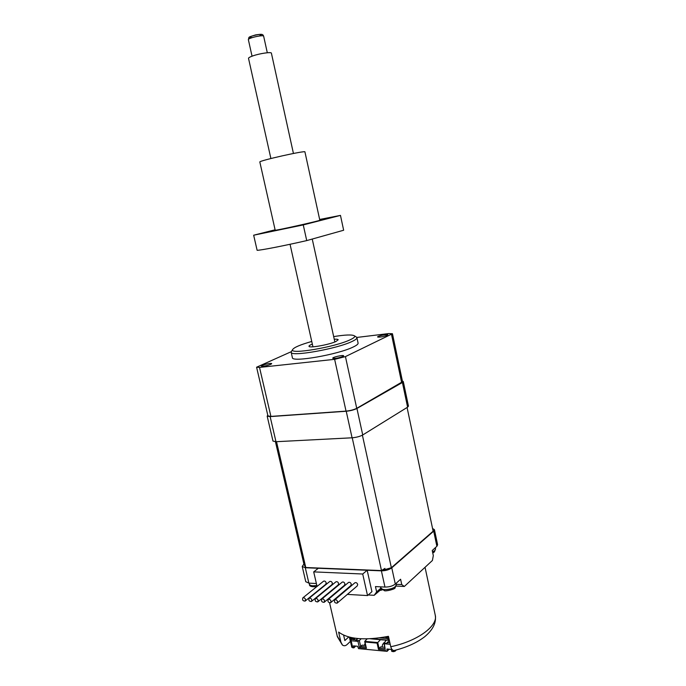 <?xml version="1.0" encoding="UTF-8"?>
<svg xmlns="http://www.w3.org/2000/svg" width="686" height="686" viewBox="0 0 686 686"><rect width="100%" height="100%" fill="white"/><g stroke="black" fill="none" stroke-linecap="round" stroke-linejoin="round"><path stroke-width="1.03" d="M343.626 635.167L344.852 640.544L348.728 636.96M337.238 636.119L340.925 642.147L338.618 632.08C348.445 639.309 365.055 640.724 388.447 636.325L390.754 646.735C417.86 641.118 438.56 625.555 435.173 614.819L425.046 567.288M340.925 642.147L342.486 645.08C344.063 646.161 345.641 645.929 347.227 644.386L350.435 641.384M382.256 589.9L379.504 590.552M435.276 615.333C436.476 622.656 432.969 629.782 424.763 636.685C416.994 642.671 407.021 647.224 394.836 650.345C393.009 650.937 391.646 649.736 390.754 646.735M350.966 644.043L350.726 641.384M351.678 643.88L351.283 642.156M351.069 641.221L349.98 637.277M351.669 647.095L351.335 644.051M352.424 647.172L351.884 644.814M353.77 638.031L352.304 639.403L351.909 637.697M365.655 645.475L362.036 645.14L360.665 646.452L359.335 640.587L355.871 640.57L356.077 639.978L352.304 639.403M353.076 639.403L354.43 638.134M389.845 642.611L387.05 642.756L389.365 640.458M353.676 639.455L355.005 638.22M394.604 651.28L392.572 651.58L391.715 651.288L391.294 649.41L387.015 649.016L387.067 651.348L389.185 649.213M398.352 649.402L396.868 649.813M353.582 639.755L355.194 638.246M355.614 646.066L353.839 647.884L355.742 646.075M353.839 647.884L352.518 647.567L350.718 639.704L351.695 639.584L351.232 637.56M356.077 639.978L357.612 638.529M390.214 644.291L384.297 643.76L384.014 643.108L386.861 643.365L387.05 642.756M355.871 640.57L357.886 638.555M352.63 647.773L353.899 647.695L353.479 645.86L357.569 646.246L358.555 648.63L387.067 651.348M384.014 643.108L386.287 640.175M359.335 640.587L361.119 638.795M364.832 641.856L365.063 643.854L364.155 645.337M389.091 649.205L387.427 650.885M389.322 640.27L383.491 639.927M383.44 639.978L370.38 638.777M379.658 637.886L387.822 638.597L388.165 640.132L389.185 640.415M371.778 638.692L388.165 640.132M349.706 637.208L350.366 641.376L349.397 637.131M383.808 642.782L385.138 648.75L379.332 648.201L379.135 648.81L377.737 642.542L377.077 643.099L364.986 642.01L364.729 641.367L367.164 638.889M379.332 648.201L380.679 646.872L384.803 647.25M380.456 639.712L377.737 642.542L364.729 641.367L366.393 648.227L359.353 647.558L360.665 646.452L365.981 646.949M396.251 649.985L394.947 651.314L394.227 651.203L394.116 650.474M394.261 651.134L394.87 651.263L394.673 650.388M394.424 650.439L394.587 651.168M387.401 636.994L387.573 636.514M386.921 637.843L386.87 636.659M350.366 641.376L349.354 637.123M351.644 647.164L352.33 647.267M384.297 643.76L385.138 648.75M385.695 650.054L378.475 649.368L379.135 648.81M358.606 640.818L357.955 641.376L351.138 640.758L350.718 639.704M359.353 647.558L357.955 641.376M394.227 651.203L394.073 650.474M378.475 649.368L377.077 643.099M364.986 642.01L366.393 648.227M388.696 637.603L387.822 638.597M382.977 637.508L381.982 638.091L382.171 637.508M392.692 650.079L392.984 651.417L391.715 651.288M352.69 647.575L351.138 640.758M392.984 651.417L393.841 651.7M383.877 643.091L382.625 644.334L382.085 647.001M385.455 641.05L385.24 640.081M388.525 637.405L387.101 637.285L387.976 636.428M386.715 638.503L387.101 637.285M386.604 637.766L385.926 638.434L386.312 637.217L384.683 637.08M382.771 638.16L383.02 637.371M386.312 637.217L386.861 636.677M350.786 639.506L350.297 637.354M291.241 351.695L256.59 367.216L259.522 367.422L334.631 359.327L345.435 356.609L392.452 333.722L402.545 381.716L356.737 408.324C353.882 409.756 350.314 410.682 346.036 411.111L270.91 416.411L267.934 415.896M334.254 339.236C336.68 339.098 338.001 339.27 338.207 339.759L335.926 341.508C329.109 344.766 308.854 348.334 309 346.293C308.889 345.761 310.003 345.024 312.336 344.089M293.437 153.467L271.407 53.216C271.63 51.733 259.968 53.388 253.023 55.84C250.03 56.887 248.529 57.718 248.512 58.336L248.529 58.379M342.829 356.514C338.567 358.058 335.24 358.658 332.839 358.306C331.467 357.337 344.278 354.499 343.643 355.914L342.829 356.514M270.687 364.386C266.597 365.827 263.51 366.401 261.426 366.118C260.174 365.261 272.239 362.448 271.673 363.726L270.687 364.386M387.136 335.351C383.148 336.757 379.993 337.323 377.686 337.04C376.494 336.2 388.37 333.662 387.787 334.871L387.136 335.351M356.926 337.726L358.075 343.043C358.341 344.02 356.729 345.332 353.264 346.987C338.267 354.525 291.91 362.602 292.408 357.723L292.382 357.595M392.452 333.722L388.756 333.567L356.823 337.443M305.767 581.702L308.88 583.134L316.392 583.529M362.714 574.01L313.699 571.884L318.33 568.274L367.164 570.255L362.714 574.01L367.533 595.568L371.932 591.675L367.164 570.255M396.328 586.076L404.328 586.479L432.412 560.471L433.312 555.591L432.24 550.524L436.888 546.296L437.608 544.77L434.444 529.721M331.038 601.193C330.403 599.615 329.469 599.032 328.251 599.461C327.496 601.613 328.285 602.702 330.601 602.728L331.038 601.193M348.394 582.568L348.539 582.44C349.749 582.02 350.657 582.568 351.275 584.103L350.829 585.604L330.746 602.6M303.915 564.081L302.217 566.456L305.296 567.742L381.39 570.838C385.643 570.795 389.099 569.8 391.766 567.837L433.698 531.144L434.435 529.669L432.549 528.477M337.563 601.613C336.92 600.018 335.977 599.435 334.742 599.873C333.996 602.042 334.785 603.131 337.118 603.148L337.563 601.613M267.789 415.279L267.171 416.136L270.138 416.608L346.224 411.248C350.503 410.828 354.07 409.894 356.934 408.462L402.408 382.479L403.282 381.527L402.408 381.073M403.291 381.553L408.453 406.121L407.604 407.167L362.731 434.967C359.901 436.493 356.351 437.436 352.072 437.797L275.978 441.715L272.985 441.055M354.773 582.894L354.919 582.766C356.137 582.328 357.063 582.886 357.689 584.429L357.243 585.93L337.272 603.02M276.509 441.69L305.767 567.519L303.984 564.381L275.438 441.733M352.227 437.788L381.485 570.581L305.767 567.519M333.679 336.603C345.238 334.742 352.158 334.485 354.43 335.831C355.348 336.706 353.899 338.035 350.074 339.81C335.077 347.107 289.235 354.842 292.596 349.654C293.831 347.476 300.211 344.749 311.753 341.465M305.544 599.573C304.927 598.038 304.035 597.463 302.86 597.849C302.106 599.933 302.852 601.013 305.099 601.099L305.544 599.573M324.581 600.782C323.946 599.212 323.02 598.638 321.811 599.05C321.065 601.185 321.837 602.274 324.135 602.317L324.581 600.782M311.83 599.976C311.212 598.424 310.304 597.849 309.12 598.243C308.366 600.344 309.12 601.425 311.393 601.502L311.83 599.976M329.589 581.608L329.734 581.496C330.901 581.093 331.784 581.642 332.384 583.143L331.938 584.635L311.53 601.382M381.004 570.821L384.975 568.402M380.807 588.211L376.64 591.932L374.179 595.311L381.39 589.18M404.328 586.479L401.764 584.583L396.397 584.318M376.64 591.932L375.448 586.581L384.966 587.07C389.219 587.07 392.666 586.067 395.308 584.052L400.598 579.241L401.764 584.583M323.432 581.299L323.578 581.179C324.727 580.793 325.601 581.342 326.202 582.834L325.756 584.318L305.244 600.979M407.081 407.493L433.132 531.213L391.372 567.725L381.485 570.581M362.397 435.164L391.372 567.725M313.699 571.884L317.061 586.427M321.854 592.91L322.386 592.944M328.14 593.279L328.731 593.313M334.485 593.647L335.137 593.682M340.882 594.016L341.594 594.059M347.348 594.393L367.533 595.568M342.074 582.243L342.22 582.122C343.412 581.702 344.312 582.26 344.921 583.786L344.475 585.278L324.281 602.188M335.806 581.925L335.951 581.805C337.126 581.402 338.018 581.951 338.627 583.46L338.181 584.952L317.875 601.785M291.644 351.121L291.181 352.312C290.641 357.02 337.023 348.857 352.064 341.465C355.545 339.836 357.157 338.558 356.909 337.615L356.188 336.937M318.175 600.379C317.549 598.818 316.632 598.243 315.44 598.646C314.685 600.764 315.449 601.845 317.729 601.905L318.175 600.379M374.179 595.311L368.211 594.968M332.59 217.145L321.099 219.64L332.59 217.145M271.973 231.293L260.388 233.806L271.973 231.293M300.031 225.471L288.103 228.052L300.031 225.471M275.103 229.801L253.666 235.212L303.263 224.922L340.47 215.395L319.65 219.469M319.822 220.232C321.605 220.446 274.391 231.002 275.189 230.204L259.831 161.999C258.562 160.781 306.299 150.114 304.936 151.915L319.822 220.232M340.47 215.395L343.652 230.239L306.728 240.597L303.263 224.922M253.666 235.212L257.121 250.304C260.843 250.304 283.755 245.845 306.728 240.597M351.189 642.276L350.589 642.225M351.798 644.943L351.198 644.883M387.058 637.431L386.604 637.388M270.91 416.411L259.522 367.422M267.3 52.753L263.664 36.255C263.818 34.454 247.715 38.056 248.366 39.677L248.375 39.711M259.128 36.032C269.204 31.496 241.352 37.781 252.379 37.55M433.698 531.144L436.888 546.296M270.138 416.608L275.978 441.715M346.224 411.248L352.072 437.797M356.934 408.462L362.731 434.967M316.829 585.407C312.653 586.136 310.183 585.775 309.429 584.326L309.412 584.249M356.737 408.324L345.435 356.609M346.036 411.111L334.631 359.327M305.296 567.742L308.88 583.134M380.979 588.588L379.615 590.449M396.174 583.263L396.422 584.412L395.462 586.453C392.169 589.771 381.056 590.8 380.696 587.851L380.679 587.773M401.67 382.668L391.526 334.502M402.408 382.479L407.604 407.167M391.766 567.837L395.308 584.052M381.39 570.838L384.966 587.07M435.327 547.72L435.576 548.929L434.813 550.558L432.54 551.938M327.505 593.81L327.608 594.248M328.603 598.578L328.714 599.067M329.589 602.883L337.366 636.685L342.323 644.926M267.943 415.93L256.59 367.216M334.854 341.962L312.241 239.054M312.945 346.816L290.049 244.276M270.893 158.517L248.512 58.336M263.664 36.229C262.747 33.931 261.88 33.991 255.484 34.935C247.183 37.533 249.352 36.778 248.366 39.677L252.045 56.192M348.539 582.44L328.251 599.461M267.171 416.136L272.994 441.107M354.919 582.766L334.742 599.873M309.163 583.151L309.429 584.326C309.215 586.316 311.676 587.087 316.812 586.624M302.217 566.456L305.785 581.779M329.734 581.496L309.12 598.243M380.473 586.839L380.696 587.851L384.297 590.62C385.275 591.649 395.393 589.068 395.033 587.919L396.439 584.489M323.578 581.179L302.86 597.849M292.596 349.654L291.181 351.849M354.43 335.831L356.626 337.22M335.951 581.805L315.44 598.646M292.408 357.723L291.181 352.312M432.763 553.01L434.384 551.947L435.576 548.929M342.22 582.122L321.811 599.05"/></g></svg>
